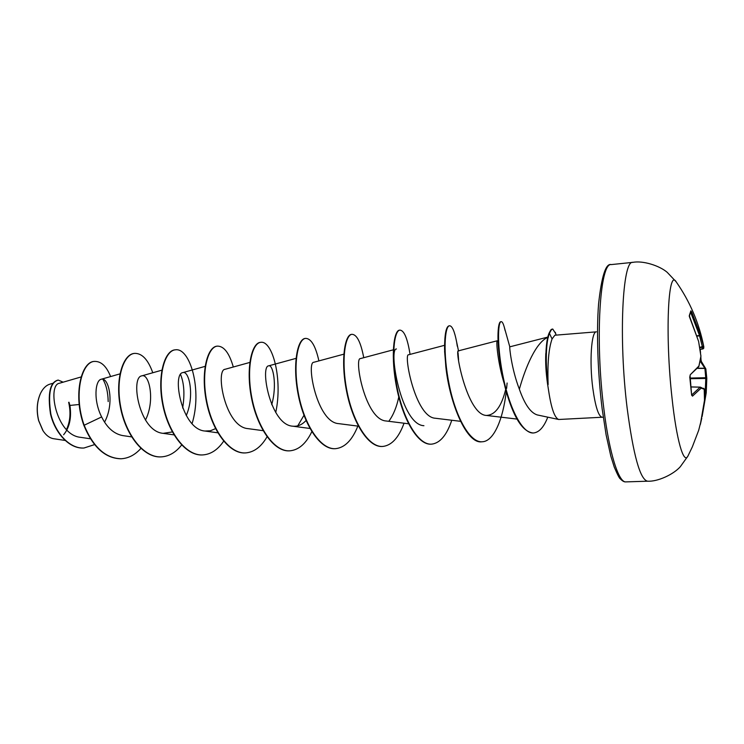 <?xml version="1.0" encoding="UTF-8"?>
<svg xmlns="http://www.w3.org/2000/svg" width="744" height="744" viewBox="0 0 744 744"><rect width="100%" height="100%" fill="white"/><g stroke="black" fill="none" stroke-linecap="round" stroke-linejoin="round"><path stroke-width="1.12" d="M701.797 418.044L700.337 424.508L704.494 400.281L704.215 389.196L701.136 388.154L692.497 396.134L691.613 394.906L689.762 376.985M689.344 316.284L690.869 310.862L691.715 312.062L700.457 334.986L703.843 346.983M688.246 455.43L687.875 456.156C683.662 464.507 676.463 439.992 672.009 397.854C664.959 335.098 668.084 267.905 676.138 281.781L667.201 272.323C659.5 265.645 642.872 260.4 632.846 262.362C622.468 259.684 618.487 338.381 627.136 408.056C633.339 455.309 640.156 479.694 647.578 481.201C657.78 481.805 673.553 474.374 680.295 466.73L687.875 456.156L692.301 446.967L698.681 430.302L701.759 418.212M689.79 377.227L690.293 374.716L698.914 366.02L700.922 356.199L698.616 341.459L689.288 315.642L690.869 310.862M40.306 393.836C36.856 401.89 36.298 410.8 38.614 420.565L42.817 430.441M66.467 429.595C70.243 421.495 70.968 412.409 68.662 402.327M63.621 434.756C69.573 427.567 71.675 417.793 69.936 405.434L68.987 402.234M53.066 383.234L49.904 384.155C46.1 385.318 42.994 388.349 40.567 393.278C36.949 401.49 36.335 410.623 38.716 420.676L43.115 430.888C46.184 435.463 49.69 438.077 53.633 438.718L65.044 440.429M554.857 335.228L596.409 331.843C591.396 331.136 589.267 361.621 592.791 388.136C595.395 406.763 598.52 416.463 602.156 417.235L558.697 419.486C554.633 417.896 551.285 408.372 548.654 390.916L547.454 383.225C545.919 372.316 545.371 362.375 545.808 353.391M547.714 384.964L547.482 383.327C545.715 369.768 545.352 357.269 546.394 345.839C546.952 340.371 547.807 336.223 548.97 333.405C552.029 327.239 551.36 330.15 552.308 329.081L552.755 329.043C551.816 330.113 552.476 327.202 549.425 333.368L548.97 333.405M548.533 337.079C535.94 341.524 525.264 368.103 519.359 389.177L519.712 390.2C524.911 404.662 530.751 412.901 537.261 414.929L558.697 419.486M79.199 404.494L69.936 405.434M81.133 376.948L59.474 383.244C47.123 384.769 55.791 435.138 80.566 437.333L90.517 438.802M104.56 422.146C114.911 403.043 108.661 376.501 101.193 379.263C95.288 380.258 93.102 400.226 101.64 416.928C106.959 427.67 113.953 433.892 122.639 435.575L131.595 436.877M145.452 420.081C155.375 400.588 149.2 373.125 141.862 375.85C130.107 376.976 139.091 431.474 163.159 433.343L172.338 431.948M186.242 415.589C194.798 395.91 189.153 370.242 182.838 372.614C171.948 373.414 181.331 429.325 204.953 431.036L210.385 430.785L215.546 428.637M249.807 362.44L225.107 369.275C215.183 369.684 224.967 427.112 248.087 428.646L263.116 430.674M271.7 404.671C277.345 385.346 273.02 364.225 268.751 365.825C259.842 365.871 270.128 424.843 292.634 426.182C297.553 426.712 302.027 424.815 306.054 420.481M343.83 354.172L313.819 362.272C306.044 361.937 316.823 422.453 338.659 423.634L358.394 426.163M393.306 349.82L360.384 358.599C353.865 357.855 365.146 420.007 386.238 420.992L408.558 423.782M444.549 345.318L408.53 354.795C403.388 353.632 415.199 417.458 435.445 418.258L460.517 421.318M497.057 340.817L458.341 350.87C454.686 349.206 467.093 414.854 486.381 415.44C495.076 415.096 501.503 406.447 505.669 389.484M509.807 346.844L509.798 346.834C509.259 346.081 511.426 368.819 519.359 389.177M505.102 330.541L504.255 327.062C503.214 323.361 502.191 321.566 501.196 321.659L500.759 321.706C499.726 321.817 498.945 323.863 498.434 327.844C496.908 341.217 499.131 361.045 505.102 387.326L504.469 384.378C497.903 363.314 496.267 343.058 497.02 341.068M446.019 368.252L444.596 351.252M423.931 425.708C400.895 424.954 388.238 348.118 396.44 348.983M398.784 396.915C396.71 406.838 393.455 414.864 389.01 420.983M303.98 415.292L297.758 425.838M180.587 374.585C184.149 383.318 184.838 394.459 182.652 408.01M102.877 379.273C106.206 384.788 107.973 392.228 108.187 401.574M101.64 416.928L84.165 425.243C72.977 393.948 82.073 361.156 94.758 361.407C101.277 361.324 106.55 366.383 110.605 376.566M94.628 444.587L83.988 448.009C69.211 448.92 55.047 432.348 50.815 413.906C47.839 393.511 50.313 382.239 58.246 380.091L63.138 382.174M83.821 425.261C92.916 447.228 105.276 458.406 120.909 458.778L121.235 458.76C105.611 458.388 93.251 447.218 84.165 425.243L83.821 425.261C72.642 393.976 81.747 361.184 94.432 361.435L94.6 361.417M83.83 448.018L83.672 448.028C68.894 448.939 54.731 432.366 50.49 413.924C47.514 393.529 49.997 382.258 57.93 380.119L58.088 380.11M547.9 384.62L548.133 384.611C547.361 363.797 548.672 348.573 552.067 338.939L554.857 335.246M121.235 458.76C128.582 458.295 135.138 454.844 140.895 448.418M152.78 372.753C148.14 359.752 142.141 353.288 134.785 353.372C123.56 353.977 115.311 378.612 120.686 406.773C125.866 434.933 143.983 458.053 161.411 456.872C169.083 456.351 175.817 452.389 181.638 445.005M192.073 423.624C202.442 390.237 190.185 347.643 175.5 349.801C165.001 350.34 157.458 375.302 162.973 403.927C168.302 432.552 185.981 456.091 202.861 454.919C210.887 454.333 217.825 449.748 223.665 441.183M233.309 367.006C229.292 353.121 224.028 346.165 217.518 346.118C207.799 346.574 201.02 371.879 206.674 400.979C212.161 430.079 229.357 454.054 245.65 452.91C254.076 452.222 261.209 446.856 267.049 436.802M275.736 412.529C282.934 379.031 272.444 340.575 260.912 342.314C252.03 342.686 246.059 368.336 251.872 397.928C257.517 427.53 274.192 451.952 289.844 450.827C298.725 450.018 306.054 443.629 311.829 431.678M318.906 360.896C315.596 346.081 311.197 338.576 305.728 338.381C297.758 338.669 292.662 364.681 298.632 394.785C304.454 424.898 320.562 449.785 335.516 448.678C344.798 447.693 352.238 440.169 357.845 426.089M363.751 357.697C360.831 342.389 356.934 334.595 352.07 334.316C345.058 334.512 340.91 360.887 347.048 391.53C353.047 422.173 368.531 447.535 382.742 446.456C391.623 445.47 398.728 437.723 404.038 423.224M410.056 354.395C407.554 338.585 404.206 330.494 399.993 330.122C394.022 330.206 390.888 356.953 397.203 388.145C403.388 419.337 418.202 445.21 431.585 444.159C440.029 443.164 446.753 435.194 451.766 420.258M458.583 359.891L458.062 352.749M457.309 346.267L456.584 341.738C454.528 331.201 452.194 325.881 449.59 325.77C444.735 325.742 442.689 352.879 449.19 384.639C455.57 416.408 469.65 442.801 482.159 441.778C493.988 441.508 503.093 418.816 506.246 391.586M506.608 388.405L507.11 383.021M501.196 321.659C497.596 321.603 497.011 348.648 503.614 379.096C510.114 409.591 522.725 433.966 533.541 432.971C539.186 432.357 543.929 427.084 547.77 417.17M555.675 333.61L552.755 329.043M134.618 353.381L134.45 353.4C123.216 354.014 114.967 378.64 120.333 406.791C125.513 434.952 143.638 458.072 161.076 456.89L161.243 456.881M175.324 349.82L175.156 349.829C164.647 350.368 157.105 375.329 162.611 403.946C167.939 432.571 185.619 456.109 202.508 454.937L202.684 454.928M217.341 346.137L217.164 346.146C207.437 346.611 200.648 371.907 206.302 400.997C211.789 430.106 228.985 454.073 245.288 452.929L245.464 452.919M260.726 342.333L260.539 342.342C251.658 342.714 245.678 368.364 251.491 397.956C257.136 427.549 273.811 451.971 289.463 450.845L289.649 450.836M305.728 338.381L305.347 338.418C297.368 338.706 292.271 364.709 298.242 394.813C304.054 424.926 320.171 449.804 335.126 448.697L335.321 448.688M352.07 334.316L351.67 334.354C344.658 334.549 340.501 360.924 346.639 391.558C352.637 422.201 368.131 447.562 382.342 446.474L382.537 446.465M399.788 330.141L399.584 330.15C393.613 330.243 390.461 356.99 396.775 388.173C402.96 419.365 417.775 445.228 431.176 444.177L431.381 444.168M449.59 325.77L449.171 325.807C446.13 326.384 444.596 334.103 444.559 348.964L445.823 366.671C449.636 403.332 466.646 444.122 481.731 441.797L481.945 441.787M505.102 387.326C512.942 416.584 522.279 431.799 533.104 432.989L533.318 432.98M548.133 384.611C545.212 365.164 545.873 341.329 549.425 333.368L552.067 338.939M697.342 368.373L704.866 368.429L705.851 368.978L706.8 378.371L706.214 392.925L705.21 392.786L705.796 378.352L704.884 368.252L700.141 361.128M702.941 348.927L703.722 348.304L700.048 349.392L702.941 348.927L699.546 335.823L700.457 334.986L699.546 335.823L696.998 336.121M700.523 423.457L704.503 400.253L704.224 389.075L700.457 387.178L701.136 388.154L700.178 387.131L691.102 386.917L700.169 387.131M690.116 378.705L706.8 378.426L706.214 392.944L704.466 392.841M700.374 359.975L701.006 359.705L700.848 357.157M700.857 357.036L701.006 359.705C701.183 361.128 701.183 361.128 701.006 359.705L701.332 361.398L700.569 361.082M705.842 368.95L704.884 368.252L697.491 368.196M701.304 361.361L705.805 368.81L706.8 378.38L705.786 377.719L690.032 378.073M699.788 347.736L702.773 347.281L703.61 346.165L699.723 347.392M702.094 416.594L706.214 392.925L702.178 416.203M696.886 335.804L699.5 335.498L690.804 312.694L691.715 312.062M700.523 423.438L700.309 424.35M689.344 316.256L689.288 315.642M703.657 388.275L704.196 388.954M698.588 341.366L689.307 316.358M698.625 341.515L700.95 356.218M700.848 356.692L698.876 366.448M692.497 396.134L691.743 395.148M698.756 366.662L690.293 374.716M700.16 349.373L700.457 352.284M625.899 481.889C624.29 482.103 622.44 481.089 620.338 478.848C619.547 478.68 617.52 474.756 614.246 467.065L610.805 456.053L606.109 434.859L602.166 408.912C597.739 373.479 596.372 332.075 598.576 303.924C601.589 276.136 605.821 263.023 611.27 264.585C599.859 262.055 594.912 340.241 603.923 409.349C609.373 453.803 618.766 482.847 625.899 481.889L647.578 481.201M691.715 394.962L700.141 387.178L691.111 386.973M704.531 399.416L705.238 393.148L704.475 393.204M691.641 395.222L690.041 375.478M703.722 348.304L703.759 346.527C699.09 323.017 689.883 301.432 676.138 281.781M101.193 379.263L119.951 373.879M141.862 375.85L161.848 370.187M163.15 433.343L174.012 434.877M182.838 372.614L205.102 366.374M204.953 431.036L217.834 432.813M268.751 365.825L296.028 358.376M292.634 426.182L309.941 428.46M486.381 415.44L516.959 419.067M504.255 327.062L509.798 346.834L547.798 337.088M602.156 417.235L603.263 417.217M611.27 264.585L632.846 262.362M556.094 335.126L555.312 332.298M458.564 351.159L456.584 341.738M498.127 331.48L498.434 327.844M700.541 352.87L700.178 349.364"/></g></svg>
